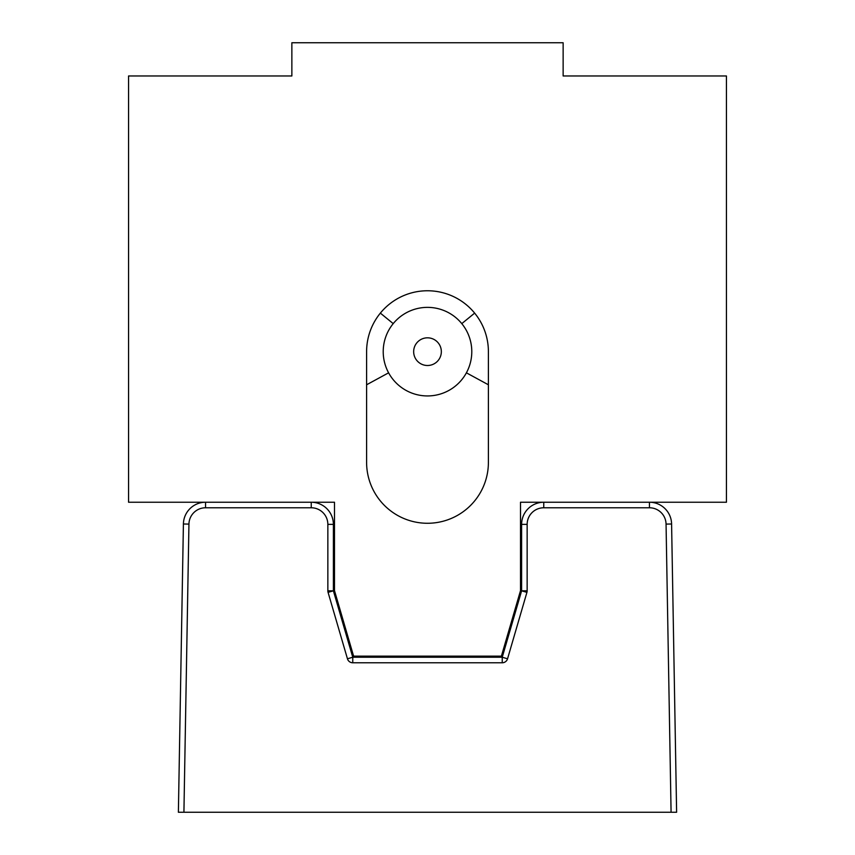 <?xml version="1.0" encoding="UTF-8"?>
<svg xmlns="http://www.w3.org/2000/svg" width="855" height="855" viewBox="0 0 855 855"><rect width="100%" height="100%" fill="white"/><g stroke="black" fill="none" stroke-linecap="round" stroke-linejoin="round"><path stroke-width="1.28" d="M183.921 812.25L178.385 812.25L183.408 523.997A22.145 22.145 0 0 1 205.553 502.238L205.553 507.774A16.608 16.608 0 0 0 188.944 524.094L183.921 812.25L671.079 812.25L666.056 524.094A16.608 16.608 0 0 0 649.447 507.774L543.759 507.774A16.608 16.608 0 0 0 527.15 524.382L527.15 590.816A5.536 5.536 0 0 1 526.926 592.365L507.549 658.788A5.536 5.536 0 0 1 502.238 662.775L352.762 662.775A5.536 5.536 0 0 1 347.451 658.788L328.074 592.365A5.536 5.536 0 0 1 327.85 590.816L327.85 524.382A16.608 16.608 0 0 0 311.241 507.774L205.553 507.774M649.447 507.774L649.447 502.238A22.145 22.145 0 0 1 671.592 523.997L676.615 812.25L671.079 812.25M327.85 524.382L333.386 524.382A22.145 22.145 0 0 0 311.241 502.238A22.145 22.145 0 0 1 333.386 524.382L333.386 590.816L352.762 657.239L502.238 657.239L521.614 590.816L521.614 524.382A22.145 22.145 0 0 1 543.759 502.238A22.145 22.145 0 0 0 521.614 524.382L527.15 524.382M471.789 351.662A44.289 44.289 0 0 0 405.356 313.304A44.289 44.289 0 0 0 405.356 390.008A44.289 44.289 0 0 0 471.789 351.662M466.403 372.823L488.397 384.782M474.643 313.112L461.786 323.628M488.397 351.662A60.897 60.897 0 0 0 427.5 290.764A60.897 60.897 0 0 0 366.603 351.662L366.603 462.373A60.897 60.897 0 0 0 427.5 523.271A60.897 60.897 0 0 0 488.397 462.373L488.397 351.662M334.497 590.655L353.596 656.138L501.404 656.138L520.503 590.655L520.503 502.238L726.44 502.238L726.44 75.967L563.135 75.967L563.135 42.75L291.865 42.75L291.865 75.967L128.56 75.967L128.56 502.238L334.497 502.238L334.497 590.655M380.357 313.112L393.215 323.628M388.598 372.823L366.603 384.782M427.5 365.502A13.84 13.84 0 0 1 413.66 351.662A13.84 13.84 0 0 1 427.5 337.821A13.84 13.84 0 0 1 441.34 351.662A13.84 13.84 0 0 1 427.5 365.502A13.84 13.84 0 0 1 413.66 351.662A13.84 13.84 0 0 1 427.5 337.821A13.84 13.84 0 0 1 441.34 351.662A13.84 13.84 0 0 1 427.5 365.502M649.447 502.238A22.145 22.145 0 0 1 671.592 523.997L666.056 524.094M188.944 524.094L183.408 523.997A22.145 22.145 0 0 1 205.553 502.238M311.241 502.238L311.241 507.774M328.074 592.365L333.386 590.816L327.85 590.816M352.762 662.775L352.762 657.239L347.451 658.788M507.549 658.788L502.238 657.239L502.238 662.775M543.759 507.774L543.759 502.238M527.15 590.816L521.614 590.816L526.926 592.365"/></g></svg>
